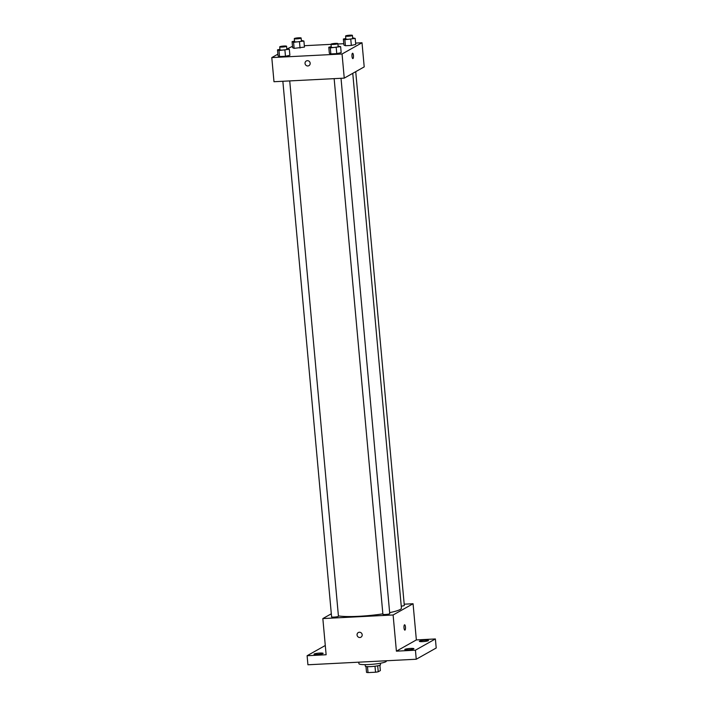 <?xml version="1.0" encoding="UTF-8"?>
<svg xmlns="http://www.w3.org/2000/svg" width="708" height="708" viewBox="0 0 708 708"><rect width="100%" height="100%" fill="white"/><g stroke="black" fill="none" stroke-linecap="round" stroke-linejoin="round"><path stroke-width="1.06" d="M379.877 665.219L380.364 670.573L378.231 671.777A7.257 0.974 -5.2 0 1 375.532 672.219L368.027 672.6A7.257 0.974 -5.2 0 1 366.523 672.37L365.983 666.485M367.479 666.644L368.027 672.6M374.992 666.237L375.532 672.219M380.364 663.254L380.506 664.75A7.638 1.018 174.8 0 1 370.815 666.609A7.638 1.018 174.8 0 1 365.284 666.131L365.151 664.635M377.691 665.803L378.231 671.777M358.788 662.184L358.921 663.67A13.753 1.832 -5.2 0 0 372.789 664.254A13.753 1.832 -5.2 0 0 386.311 661.175L386.276 660.776M404.188 604.19L413.065 603.738L416.357 639.926L435.385 638.952L436.208 648.006L416.251 659.236L307.927 664.777L307.104 655.732L325.291 645.492M435.385 638.952L415.428 650.192L416.251 659.236M415.428 650.192L396.4 651.165L393.108 614.978L322.839 618.571L326.131 654.758L307.104 655.732M360.93 637.2A2.673 2.54 60.6 0 1 357.062 634.996A2.673 2.54 60.6 0 1 361.832 633.625A2.673 2.54 60.6 0 1 360.93 637.2A2.673 2.54 60.6 0 1 357.062 634.996A2.673 2.54 60.6 0 1 358.31 632.536M317.334 654.466A4.584 0.611 174.8 0 1 314.016 654.183A4.584 0.611 174.8 0 1 319.83 653.068A4.584 0.611 174.8 0 1 323.149 653.351A4.584 0.611 174.8 0 1 317.334 654.466M422.667 641.625A4.584 0.611 174.8 0 1 419.348 641.333A4.584 0.611 174.8 0 1 425.154 640.218A4.584 0.611 174.8 0 1 428.473 640.501A4.584 0.611 174.8 0 1 422.667 641.625M408.091 649.829A4.584 0.611 174.8 0 1 404.772 649.537A4.584 0.611 174.8 0 1 410.587 648.422A4.584 0.611 174.8 0 1 413.906 648.705A4.584 0.611 174.8 0 1 408.091 649.829M416.357 639.926L396.4 651.165M338.415 615.907A33.612 4.487 -5.2 0 0 382.86 613.854M389.648 612.641A33.612 4.487 -5.2 0 0 401.427 608.101L352.761 73.331M413.065 603.738L393.108 614.978M322.839 618.571L331.317 613.792M401.25 606.163A3.434 0.46 -5.2 0 0 404.303 605.428L355.726 71.658M282.855 81.261L331.601 616.88A3.434 0.46 -5.2 0 0 335.061 617.022A3.434 0.46 -5.2 0 0 338.442 616.252L289.722 80.916M334.149 78.641L382.895 614.252A3.434 0.46 -5.2 0 0 386.356 614.402A3.434 0.46 -5.2 0 0 389.736 613.632L341.017 78.287M404.595 624.783A2.673 0.752 -92.9 0 1 405.472 627.226A2.673 0.752 -92.9 0 1 404.967 630.093A2.673 0.752 -92.9 0 1 404.87 630.12A2.673 0.752 -92.9 0 1 403.976 627.492A2.673 0.752 -92.9 0 1 404.595 624.783A2.673 0.752 -92.9 0 1 405.472 627.226A2.673 0.752 -92.9 0 1 404.976 630.093A2.673 0.752 -92.9 0 1 404.87 630.12M355.62 43.082L362.009 42.754L364.204 66.888L344.247 78.128L273.987 81.721L271.792 57.587L277.899 54.153M362.009 42.754L342.053 53.994L344.247 78.128M342.053 53.994L271.792 57.587M308.918 65.658A2.673 2.54 60.6 0 1 305.042 63.463A2.673 2.54 60.6 0 1 309.821 62.083A2.673 2.54 60.6 0 1 308.918 65.658A2.673 2.54 60.6 0 1 305.042 63.463A2.673 2.54 60.6 0 1 306.299 61.003M355.743 44.454L351.336 45.427L345.416 45.728L343.92 45.064L345.416 45.728L351.336 45.427L355.743 44.454L355.195 38.427L344.867 39.701L343.362 39.029L345.814 38.489M289.882 55.286L285.474 56.259L279.554 56.56L278.049 55.888L279.554 56.56L285.474 56.259L289.882 55.286L289.333 49.25L279.005 50.525L277.501 49.861L279.952 49.321M287.775 48.587L292.501 46.312M304.334 45.71L331.025 44.339M337.893 43.993L343.787 43.692M341.176 52.657L336.76 53.631L330.848 53.932L329.344 53.268L330.848 53.932L336.76 53.631L341.176 52.657L340.628 46.631L330.3 47.905L328.795 47.232L331.238 46.693M304.458 47.082L294.13 48.356L292.625 47.684L294.13 48.356L304.458 47.082L303.909 41.046L293.581 42.321L292.077 41.657L294.519 41.117M352.584 53.25A2.673 0.752 -92.9 0 1 353.46 55.693A2.673 0.752 -92.9 0 1 352.956 58.552A2.673 0.752 -92.9 0 1 352.858 58.587A2.673 0.752 -92.9 0 1 351.964 55.959A2.673 0.752 -92.9 0 1 352.584 53.242A2.673 0.752 -92.9 0 1 353.46 55.693A2.673 0.752 -92.9 0 1 352.956 58.552A2.673 0.752 -92.9 0 1 352.849 58.587M301.36 40.436L303.909 41.046M294.298 38.648L294.572 41.666A3.434 0.46 -5.2 0 0 298.033 41.807A3.434 0.46 -5.2 0 0 301.413 41.037L301.139 38.02A3.434 0.46 -5.2 0 0 298.165 37.834A3.434 0.46 -5.2 0 0 294.422 38.506A3.434 0.46 -5.2 0 0 294.298 38.648A3.434 0.46 -5.2 0 0 297.758 38.79A3.434 0.46 -5.2 0 0 301.139 38.02M299.493 42.02L300.042 48.047M293.581 42.321L294.13 48.356M292.077 41.657L292.625 47.684M352.646 37.807L355.195 38.427M345.584 36.02L345.858 39.037A3.434 0.46 -5.2 0 0 349.327 39.188A3.434 0.46 -5.2 0 0 352.699 38.418L352.425 35.4A3.434 0.46 -5.2 0 0 349.46 35.214A3.434 0.46 -5.2 0 0 345.716 35.878A3.434 0.46 -5.2 0 0 345.584 36.02A3.434 0.46 -5.2 0 0 349.053 36.17A3.434 0.46 -5.2 0 0 352.425 35.4M350.787 39.391L351.336 45.427M344.867 39.701L345.416 45.728M343.362 39.029L343.92 45.064M286.784 48.64L289.333 49.25M279.722 46.852L279.996 49.87A3.434 0.46 -5.2 0 0 283.466 50.011A3.434 0.46 -5.2 0 0 286.837 49.241L286.563 46.224A3.434 0.46 -5.2 0 0 283.598 46.047A3.434 0.46 -5.2 0 0 279.855 46.71A3.434 0.46 -5.2 0 0 279.722 46.852A3.434 0.46 -5.2 0 0 283.191 46.994A3.434 0.46 -5.2 0 0 286.563 46.224M284.926 50.224L285.474 56.259M279.005 50.525L279.554 56.56M277.501 49.861L278.049 55.888M338.079 46.011L340.628 46.631M331.017 44.223L331.291 47.241A3.434 0.46 -5.2 0 0 334.751 47.392A3.434 0.46 -5.2 0 0 338.132 46.622L337.858 43.604A3.434 0.46 -5.2 0 0 334.893 43.418A3.434 0.46 -5.2 0 0 331.149 44.082A3.434 0.46 -5.2 0 0 331.017 44.223A3.434 0.46 -5.2 0 0 334.477 44.374A3.434 0.46 -5.2 0 0 337.858 43.604M336.212 47.604L336.76 53.631M330.3 47.905L330.848 53.932M328.795 47.232L329.344 53.268"/></g></svg>
